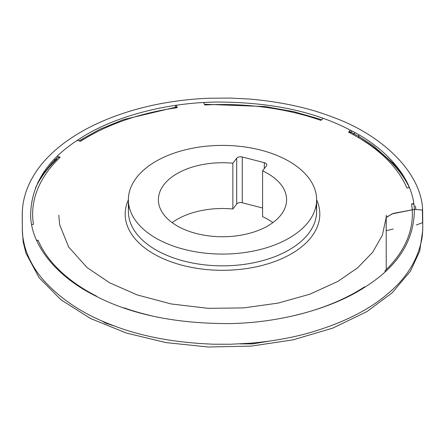 <?xml version="1.0" encoding="UTF-8"?>
<svg xmlns="http://www.w3.org/2000/svg" width="445" height="445" viewBox="0 0 445 445"><rect width="100%" height="100%" fill="white"/><g stroke="black" fill="none" stroke-linecap="round" stroke-linejoin="round"><path stroke-width="0.67" d="M382.455 298.028L381.254 298.951M269.436 341.093L252.671 343.896L239.649 343.896M115.984 326.535L105.721 323.181L101.382 320.678M322.987 118.409L321.017 120.417A189.865 109.615 0 0 0 204.85 104.981L203.599 102.55M57.377 156.323L60.197 157.246L57.383 157.663L56.71 159.377A193.87 111.929 180 0 0 35.439 187.99M60.197 157.246A189.865 109.615 0 0 0 33.458 224.313L31.645 224.625M123.983 307.829L123.983 307.829A189.865 109.615 0 0 0 150.655 315.588M385.593 271.261L384.803 271.005A189.865 109.615 0 0 0 411.542 203.932L413.772 203.554M413.85 204.133L411.542 203.932M294.351 315.588A189.865 109.615 0 0 0 364.472 286.908L364.961 287.097M409.417 187.629L406.908 188.029A189.865 109.615 0 0 0 348.569 132.159L349.981 131.653L350.716 132.949L349.497 132.638M36.718 240.678L38.092 240.222A189.865 109.615 0 0 0 96.432 296.092L96.242 296.298M350.404 130.201L348.569 132.159M176.287 107.801L176.676 107.023L177.299 107.657L176.159 105.287M177.299 107.657A189.865 109.615 0 0 0 80.528 141.343L77.319 140.336M38.092 240.222L36.618 240.456M365 287.075L364.472 286.908M351.567 130.808L351.656 131.987L351.311 132.337M54.535 160.467L54.535 159.193M105.721 322.536L105.721 323.181M175.564 107.134L175.564 105.376M252.671 342.989L252.671 343.896M172.132 222.628A64.102 37.007 180 0 1 232.857 208.994L236.701 204.005A4.205 2.425 180 0 1 242.252 202.775L262.583 207.999M232.857 208.994L232.857 163.215A64.102 37.007 0 0 0 158.398 199.738A64.102 37.007 0 0 0 222.5 236.746A64.102 37.007 0 0 0 286.602 199.738A64.102 37.007 0 0 0 262.583 170.858L262.583 216.632A64.102 37.007 180 0 1 272.868 222.628M232.857 163.215L236.701 158.225A4.205 2.425 180 0 1 242.252 156.996L264.297 162.664A4.205 2.425 180 0 1 266.789 164.878A4.205 2.425 180 0 1 266.427 165.868L262.583 170.858M289.044 161.318A94.112 54.335 180 0 1 316.612 199.738A94.112 54.335 180 0 1 222.5 254.073A94.112 54.335 180 0 1 128.388 199.738A94.112 54.335 180 0 1 186.483 149.537A94.112 54.335 180 0 1 289.044 161.318M416.37 224.998L422.6 222.667L422.355 209.995L414.351 209.411C413.394 179.09 387.245 148.597 350.226 130.107C314.659 111.417 270.109 102.072 216.587 102.061C164.066 102.617 111.25 117.714 79.221 139.085C46.853 159.621 30.66 185.343 30.649 216.242C31.606 246.563 57.755 277.057 94.774 295.547C130.34 314.237 174.891 323.587 228.413 323.593C280.934 323.042 333.75 307.946 365.773 286.569C398.147 266.038 414.339 240.317 414.351 209.411L391.962 213.917L386.16 217.627L382.35 235.249L372.654 252.287L357.613 267.829L337.66 281.529L309.909 294.178L278.058 303.117L243.604 307.912L208.16 308.335L171.236 303.968L137.021 294.874L109.453 282.697L87.003 267.512L68.669 247.019L59.669 224.792L58.785 215.252M352.713 134.346L355.26 132.794M358.676 134.729L358.909 137.833M393.185 229.036L386.182 230.733L386.221 217.243L393.235 213.416L414.351 209.411M415.419 206.335A193.87 111.929 180 0 1 415.875 209.389L415.391 205.94M361.051 139.101A193.87 111.929 180 0 1 409.389 187.629M80.35 141.282A193.87 111.929 180 0 1 83.949 139.101M316.612 199.827A97.316 56.187 180 0 1 270.966 262.845A97.316 56.187 180 0 1 153.686 253.85A97.316 56.187 180 0 1 128.388 199.827M236.701 204.005L236.701 158.225M242.252 156.996L242.252 202.775M264.297 168.633L264.297 162.664M128.944 205.623A94.112 54.335 0 0 0 128.388 211.509A94.112 54.335 0 0 0 155.956 249.929A94.112 54.335 0 0 0 258.517 261.704A94.112 54.335 0 0 0 316.612 211.509A94.112 54.335 0 0 0 316.056 205.623M321.729 119.694L294.356 111.817L265.209 106.544L204.478 104.264M37.608 183.067L43.376 173.756L52.009 163.12L57.383 157.663M407.392 183.067L401.145 173.083L393.046 163.17L373.043 145.626L359.399 136.787L349.981 131.653M176.671 106.972L123.488 119.622L99.88 129.256L78.965 140.854M128.388 199.738L128.388 211.509M316.612 199.738L316.612 211.509M22.306 212.688L22.256 223.14M22.261 229.025L23.162 241.946L25.988 253.3L39.104 277.708L60.965 299.774L90.502 318.492L126.302 333.027L166.035 342.594L208.377 347.017L251.369 346.088L293.032 339.863L332.704 328.132L366.936 311.595L392.212 292.766L410.362 271.261L419.68 251.208L422.739 230.432L422.75 218.033M386.221 269.637L386.216 215.263M422.633 210.702C421.943 172.732 381.643 134.507 332.27 116.985C308.552 107.773 280.867 101.783 249.211 99.024L230.126 98.067L208.922 98.25C192.424 98.873 175.536 100.826 158.27 104.119C93.973 117.024 50.051 145.932 32.363 177.816C27.868 185.715 24.831 194.048 23.251 202.809C22.4 207.164 22.2 214.813 22.261 214.512L22.356 231.645C22.484 235.199 23.212 239.822 24.542 245.518C27.657 257.16 33.57 268.246 42.292 278.765C59.836 298.751 83.031 314.164 111.867 325.006C140.453 336.298 174.357 342.7 213.594 344.213L230.794 344.23L249.523 343.267C269.253 341.682 288.188 338.484 306.316 333.672C340.859 323.966 367.848 310.799 387.272 294.167C406.157 278.687 417.688 260.247 421.866 238.854C422.672 234.548 422.811 226.8 422.75 227.306L422.633 210.702"/></g></svg>

